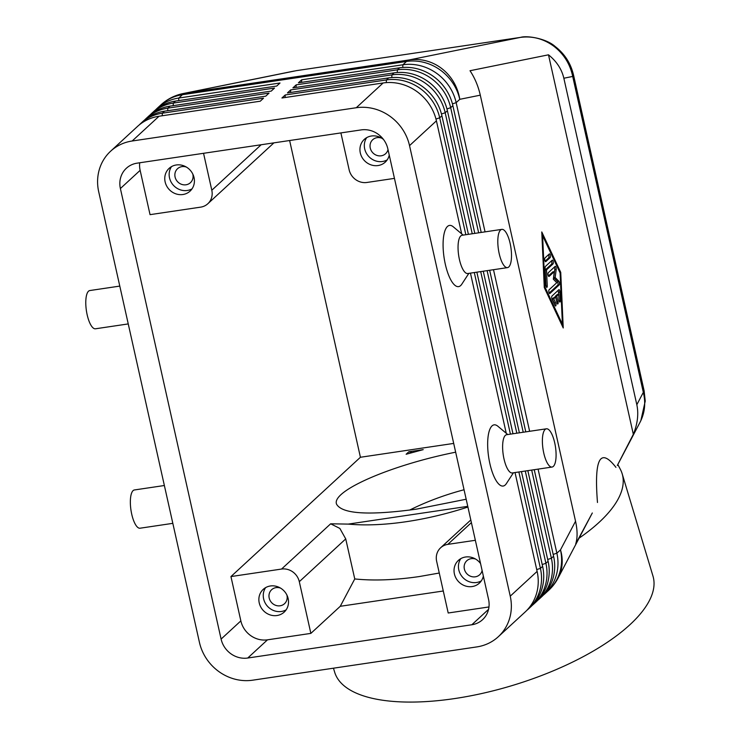 <?xml version="1.0" encoding="UTF-8"?>
<svg xmlns="http://www.w3.org/2000/svg" width="739" height="739" viewBox="0 0 739 739"><rect width="100%" height="100%" fill="white"/><g stroke="black" fill="none" stroke-linecap="round" stroke-linejoin="round"><path stroke-width="1.11" d="M464.055 489.754A115.986 44.728 -16.8 0 0 409.6 510.104M520.718 37.356A19.334 6.318 81.6 0 0 520.598 37.366A19.334 6.318 81.6 0 0 520.496 37.384C532.431 35.823 543.516 38.742 553.751 46.16C563.774 53.892 570.092 63.988 572.707 76.44A19.334 3.963 -12.6 0 0 573.501 74.907A19.334 3.963 -12.6 0 0 573.446 74.731M573.501 74.898L644.122 390.829A19.334 3.963 167.4 0 1 643.327 392.363C645.886 402.958 644.842 412.833 640.186 421.987L617.305 465.478L633.332 434.329C637.609 423.706 638.773 413.831 636.824 404.723L563.848 78.232L572.707 76.44L643.327 392.363L636.824 404.723M543.257 595.218A46.4 42.797 -132.7 0 0 544.948 593.75L548.55 590.433A46.4 42.797 -132.7 0 0 554.786 583.089A46.4 42.797 -132.7 0 0 560.485 549.871A46.4 40.035 27.7 0 1 558.176 577.907L592.318 512.986L575.755 543.793C577.593 537.807 577.519 530.297 575.542 521.244L480.295 95.165C478.225 86.094 474.798 77.946 470.013 70.722L548.495 54.815C556.615 61.365 561.732 69.17 563.848 78.232M526.796 610.386A46.4 42.797 -132.7 0 0 528.487 608.918A46.4 42.797 -132.7 0 0 534.722 601.583A46.4 42.797 -132.7 0 0 540.421 568.365L518.87 471.972M465.838 234.725L439.705 117.815A46.4 42.797 -132.7 0 0 420.001 88.366A46.4 42.797 -132.7 0 0 386.432 79.932L285.236 94.961L281.938 97.991L383.144 82.971A46.4 42.797 47.3 0 1 416.713 91.396A46.4 42.797 47.3 0 1 436.416 120.845L461.681 233.857M383.144 82.971L356.253 107.737A46.4 42.797 47.3 0 1 389.822 116.162A46.4 42.797 47.3 0 1 409.535 145.62L436.416 120.845M515.028 472.544L537.124 571.395A46.4 42.797 47.3 0 1 531.424 604.613A46.4 42.797 47.3 0 1 525.198 611.947L498.308 636.722A46.4 42.797 47.3 0 1 476.775 646.921L252.692 680.185A46.4 42.797 47.3 0 1 219.123 671.76A46.4 42.797 47.3 0 1 199.419 642.302L98.703 191.761A46.4 42.797 47.3 0 1 104.402 158.534A46.4 42.797 47.3 0 1 110.638 151.199A46.4 42.797 47.3 0 1 132.17 141.001L159.051 116.235L260.257 101.206L263.546 98.176L162.349 113.196A46.4 42.797 -132.7 0 0 140.816 123.395A46.4 42.797 -132.7 0 0 139.209 124.956M537.124 571.395L510.243 596.161A46.4 42.797 47.3 0 1 504.543 629.388A46.4 42.797 47.3 0 1 498.308 636.722M544.948 593.75A46.4 42.797 -132.7 0 0 551.174 586.415A46.4 42.797 -132.7 0 0 556.873 553.197L538.084 469.126M532.283 605.333A46.4 42.797 -132.7 0 0 533.974 603.865A46.4 42.797 -132.7 0 0 540.209 596.53A46.4 42.797 -132.7 0 0 545.909 563.303L525.281 471.02M472.249 233.773L445.192 112.753A46.4 42.797 -132.7 0 0 425.488 83.304A46.4 42.797 -132.7 0 0 391.919 74.879L290.713 89.899L287.425 92.938L388.622 77.909A46.4 42.797 47.3 0 1 422.191 86.343A46.4 42.797 47.3 0 1 441.904 115.792L468.406 234.337M521.438 471.593L542.611 566.342A46.4 42.797 47.3 0 1 536.911 599.56A46.4 42.797 47.3 0 1 530.676 606.895L528.487 608.918M537.77 600.28A46.4 42.797 -132.7 0 0 539.461 598.812A46.4 42.797 -132.7 0 0 545.696 591.468A46.4 42.797 -132.7 0 0 551.386 558.25L531.683 470.078M478.65 232.822L450.679 107.7A46.4 42.797 -132.7 0 0 430.976 78.251A46.4 42.797 -132.7 0 0 397.406 69.826L296.2 84.846L292.912 87.876L394.109 72.856A46.4 42.797 47.3 0 1 427.678 81.281A46.4 42.797 47.3 0 1 447.391 110.739L474.808 233.385M527.84 470.641L548.098 561.28A46.4 42.797 47.3 0 1 542.398 594.507A46.4 42.797 47.3 0 1 536.163 601.842L533.974 603.865M485.052 231.87L456.166 102.647A46.4 42.797 -132.7 0 0 436.463 73.198A46.4 42.797 -132.7 0 0 402.894 64.773L301.688 79.794L298.399 82.823L399.596 67.803A46.4 42.797 47.3 0 1 433.165 76.228A46.4 42.797 47.3 0 1 452.878 105.677L481.209 232.443M534.242 469.69L553.585 556.227A46.4 42.797 47.3 0 1 547.885 589.454A46.4 42.797 47.3 0 1 541.65 596.789L539.461 598.812M140.816 123.395L143.006 121.372A46.4 42.797 47.3 0 1 164.538 111.173L265.744 96.153L269.033 93.123L167.836 108.143A46.4 42.797 -132.7 0 0 146.294 118.342A46.4 42.797 -132.7 0 0 144.696 119.903M146.294 118.342L148.493 116.319A46.4 42.797 47.3 0 1 170.025 106.12L271.222 91.1L274.52 88.07L173.314 103.09A46.4 42.797 -132.7 0 0 151.781 113.289A46.4 42.797 -132.7 0 0 150.183 114.85M151.781 113.289L153.98 111.266A46.4 42.797 47.3 0 1 175.512 101.067L276.709 86.047L280.007 83.008L178.801 98.038A46.4 42.797 -132.7 0 0 157.268 108.227A46.4 42.797 -132.7 0 0 155.67 109.797M261.163 144.752L211.807 190.228A15.464 14.263 47.3 0 1 209.904 201.304A15.464 14.263 47.3 0 1 207.825 203.742A15.464 14.263 47.3 0 1 200.648 207.142L150.045 214.652L140.142 170.339A23.195 21.403 -132.7 0 1 139.726 162.774M394.45 178.376L366.904 182.468A15.464 14.263 47.3 0 1 355.718 179.651A15.464 14.263 47.3 0 1 349.15 169.841L340.891 132.909M475.676 559.109A9.505 8.766 -132.7 0 0 471.223 558.656A9.505 8.766 -132.7 0 0 466.808 560.744A9.505 8.766 -132.7 0 0 465.274 571.515A9.505 8.766 -132.7 0 0 475.279 576.817A9.505 8.766 -132.7 0 0 479.694 574.73A9.505 8.766 -132.7 0 0 482.114 570.573M483.352 576.106A15.464 14.263 47.3 0 1 479.343 583.154A15.464 14.263 47.3 0 1 472.166 586.554A15.464 14.263 47.3 0 1 455.88 577.926A15.464 14.263 47.3 0 1 458.383 560.402A15.464 14.263 47.3 0 1 465.561 557.003A15.464 14.263 47.3 0 1 480.553 563.561M460.813 558.638A15.464 14.263 -132.7 0 0 461.099 575.275A15.464 14.263 -132.7 0 0 476.553 582.508A15.464 14.263 -132.7 0 0 481.301 580.882M186.394 167.079A9.505 8.766 -132.7 0 0 181.942 166.617A9.505 8.766 -132.7 0 0 177.536 168.714A9.505 8.766 -132.7 0 0 175.993 179.485A9.505 8.766 -132.7 0 0 186.006 184.787A9.505 8.766 -132.7 0 0 190.422 182.69A9.505 8.766 -132.7 0 0 192.768 173.988M176.288 164.973A15.464 14.263 47.3 0 1 192.565 173.6A15.464 14.263 47.3 0 1 190.071 191.124A15.464 14.263 47.3 0 1 182.884 194.514A15.464 14.263 47.3 0 1 166.608 185.895A15.464 14.263 47.3 0 1 169.111 168.372A15.464 14.263 47.3 0 1 176.288 164.973M171.531 166.598A15.464 14.263 -132.7 0 0 171.817 183.244A15.464 14.263 -132.7 0 0 187.281 190.477A15.464 14.263 -132.7 0 0 192.029 188.842M280.506 588.087A9.505 8.766 -132.7 0 0 276.053 587.625A9.505 8.766 -132.7 0 0 271.638 589.713A9.505 8.766 -132.7 0 0 270.104 600.484A9.505 8.766 -132.7 0 0 280.109 605.786A9.505 8.766 -132.7 0 0 284.524 603.698A9.505 8.766 -132.7 0 0 286.871 594.997M270.391 585.981A15.464 14.263 47.3 0 1 286.677 594.599A15.464 14.263 47.3 0 1 284.173 612.123A15.464 14.263 47.3 0 1 276.996 615.522A15.464 14.263 47.3 0 1 260.71 606.895A15.464 14.263 47.3 0 1 263.213 589.38A15.464 14.263 47.3 0 1 270.391 585.981M265.643 587.607A15.464 14.263 -132.7 0 0 265.929 604.253A15.464 14.263 -132.7 0 0 281.383 611.476A15.464 14.263 -132.7 0 0 286.132 609.851M381.573 138.11A9.505 8.766 -132.7 0 0 377.121 137.648A9.505 8.766 -132.7 0 0 372.705 139.736A9.505 8.766 -132.7 0 0 371.163 150.507A9.505 8.766 -132.7 0 0 381.176 155.809A9.505 8.766 -132.7 0 0 385.592 153.721A9.505 8.766 -132.7 0 0 388.012 149.574M389.25 155.107A15.464 14.263 47.3 0 1 385.241 162.146A15.464 14.263 47.3 0 1 378.063 165.545A15.464 14.263 47.3 0 1 361.777 156.917A15.464 14.263 47.3 0 1 364.281 139.403A15.464 14.263 47.3 0 1 371.458 136.004A15.464 14.263 47.3 0 1 383.476 139.44M366.701 137.63A15.464 14.263 -132.7 0 0 366.997 154.275A15.464 14.263 -132.7 0 0 382.451 161.499A15.464 14.263 -132.7 0 0 387.199 159.873M507.499 267.62L467.741 273.522A19.334 6.318 -98.4 0 1 459.418 259.463A19.334 6.318 -98.4 0 1 462.06 235.279L501.818 229.376A19.334 6.318 -98.4 0 1 510.141 243.445A19.334 6.318 -98.4 0 1 507.499 267.62A19.334 6.318 -98.4 0 1 499.176 253.56A19.334 6.318 -98.4 0 1 501.818 229.376M468.859 273.356L461.783 284.21A30.927 10.115 -98.4 0 1 445.284 264.1A30.927 10.115 -98.4 0 1 444.056 233.949A30.927 10.115 -98.4 0 1 453.256 226.79L463.177 235.113M546.398 428.805L506.64 434.708A19.334 6.318 81.6 0 0 503.989 458.882A19.334 6.318 81.6 0 0 512.321 472.951L552.07 467.048A19.334 6.318 81.6 0 0 554.721 442.873A19.334 6.318 81.6 0 0 546.398 428.805A19.334 6.318 81.6 0 0 543.747 452.979A19.334 6.318 81.6 0 0 552.079 467.048M513.429 472.784L506.354 483.629A30.927 10.115 -98.4 0 1 489.855 463.529A30.927 10.115 -98.4 0 1 488.636 433.377A30.927 10.115 -98.4 0 1 497.837 426.218L507.758 434.541M128.244 323.922L95.47 328.79A19.334 6.318 -98.4 0 1 87.147 314.722A19.334 6.318 -98.4 0 1 89.788 290.547L119.792 286.095M164.372 485.514L134.369 489.966A19.334 6.318 81.6 0 0 131.718 514.141A19.334 6.318 81.6 0 0 140.05 528.209L172.824 523.341M488.969 606.95L448.203 613L436.647 561.298A15.464 14.263 47.3 0 1 438.55 550.222A15.464 14.263 47.3 0 1 440.629 547.775A15.464 14.263 47.3 0 1 447.806 544.375L471.399 522.63M292.736 571.866A15.464 14.263 47.3 0 1 299.304 581.685L345.732 538.907L339.866 528.44L330.656 523.803L281.55 569.058A15.464 14.263 47.3 0 1 292.736 571.866M333.455 668.195L334.638 672.102A166.247 64.099 -16.8 0 0 454.707 698.558A166.247 64.099 -16.8 0 0 653.017 576.244L622.173 473.764A166.247 64.099 -16.8 0 0 620.372 469.376L617.822 464.498M579.071 538.177A166.247 64.099 -16.8 0 0 622.173 473.764M455.658 452.185C390.414 465.2 330.924 491.204 336.587 504.229C342.259 513.974 368.826 515.619 416.288 509.162L466.17 499.231M439.271 573.03L419.299 576.549C395.153 580.087 373.648 580.882 354.757 578.942L345.732 538.907M467.759 506.354L348.235 524.099A152.613 58.843 -16.8 0 0 406.496 521.66A152.613 58.843 -16.8 0 0 467.916 507.046M289.623 140.521L360.42 457.265L230.947 576.568L240.849 620.889A23.195 21.403 -132.7 0 0 267.49 639.826L310.86 633.388L299.304 581.685M453.7 443.418L360.42 457.265M387.846 148.835L488.562 599.384A23.195 21.403 47.3 0 1 482.595 619.661A23.195 21.403 47.3 0 1 471.824 624.76L247.741 658.024A23.195 21.403 47.3 0 1 221.1 639.087L120.392 188.537A23.195 21.403 47.3 0 1 126.36 168.261A23.195 21.403 47.3 0 1 137.121 163.162L361.214 129.898A23.195 21.403 47.3 0 1 387.846 148.835M597.481 502.492C593.99 458.743 600.151 447.04 615.947 467.371M348.235 524.099L330.656 523.803M408.824 451.778L406.136 454.254L423.216 449.645L408.824 451.778L412.15 452.582M443.289 590.997L340.263 606.294L354.757 578.942M548.495 54.815L633.332 434.329M544.283 287.536L541.779 231.944L560.735 272.377L563.238 327.968L544.283 287.536M211.807 190.228L203.548 153.296M281.55 569.058L230.947 576.568M475.353 540.292L447.806 544.375M310.86 633.388L340.263 606.294M356.253 107.737L132.17 141.001M110.638 151.199L137.519 126.424A46.4 42.797 47.3 0 1 159.051 116.235M489.661 270.271L525.789 431.862M523.221 432.241L487.103 270.65M529.632 431.29L493.504 269.698M301.54 82.362L301.688 79.794M483.26 271.222L519.378 432.814M516.82 433.193L480.701 271.601M296.053 87.414L296.2 84.846M476.858 272.174L512.977 433.765M510.418 434.144L474.299 272.552M290.566 92.467L290.713 89.899M470.457 273.125L506.252 433.276M510.243 596.161L409.535 145.62M285.078 97.52L285.236 94.961M558.01 301.614A1.931 0.628 -98.4 0 1 557.751 304.025A1.931 0.628 -98.4 0 1 556.91 302.62L555.673 297.078L554.232 297.3L552.31 299.064L553.76 298.852L555.58 302.741A1.931 0.628 -98.4 0 1 555.996 304.782A1.931 0.628 -98.4 0 1 555.599 306.011A1.931 0.628 -98.4 0 1 555.044 305.456L552.125 299.24A1.931 0.628 -98.4 0 1 551.987 296.034L558.813 289.734A1.931 0.628 -98.4 0 1 558.943 289.67A1.931 0.628 -98.4 0 1 559.913 292.071L560.291 300.616A1.931 0.628 -98.4 0 1 559.894 302.048A1.931 0.628 -98.4 0 1 558.933 299.655L558.693 294.307L556.772 296.071L558.01 301.614L556.735 301.798M555.673 297.078L553.76 298.852M554.509 304.311A1.931 0.628 81.6 0 0 554.139 302.953L552.31 299.064M556.772 296.071L555.331 296.284L557.243 294.519L558.693 294.307M555.516 297.106L555.331 296.284M558.555 294.325L558.462 292.284A1.931 0.628 81.6 0 0 558.056 290.436M545.114 261.163L548.698 257.856A1.931 0.628 81.6 0 0 548.55 254.659M549.317 253.948A1.931 0.628 -98.4 0 1 549.446 253.883A1.931 0.628 -98.4 0 1 550.324 255.5A1.931 0.628 -98.4 0 1 550.139 257.643L545.798 261.652A1.931 0.628 -98.4 0 1 545.668 261.717A1.931 0.628 -98.4 0 1 544.791 260.1A1.931 0.628 -98.4 0 1 544.976 257.957L549.317 253.948M542.602 235.639L544.92 286.954L562.416 324.273L560.107 272.959L542.602 235.639L541.946 235.741M562.416 324.273L561.566 324.403M560.735 272.377L559.885 272.506M544.92 286.954L544.264 287.055M546.518 269.892L547.248 285.919A1.931 0.628 -98.4 0 1 546.851 287.351A1.931 0.628 -98.4 0 1 545.881 284.949L545.114 267.851A1.931 0.628 -98.4 0 1 545.382 266.483L552.209 260.193A1.931 0.628 -98.4 0 1 552.338 260.128A1.931 0.628 -98.4 0 1 553.215 261.735A1.931 0.628 -98.4 0 1 553.04 263.888L546.518 269.892L545.216 270.086M545.206 269.984L551.59 264.1A1.931 0.628 81.6 0 0 551.451 260.895M549.206 293.013L557.806 285.097A1.931 0.628 81.6 0 0 558.047 283.351A1.931 0.628 81.6 0 0 557.391 281.467L553.723 277.725L554.758 269.652A1.931 0.628 81.6 0 0 554.361 267.112M554.305 271.629L549.095 276.423A1.931 0.628 -98.4 0 1 548.966 276.488A1.931 0.628 -98.4 0 1 548.098 274.871A1.931 0.628 -98.4 0 1 548.273 272.728L555.128 266.409A1.931 0.628 -98.4 0 1 555.257 266.345A1.931 0.628 -98.4 0 1 555.987 267.379A1.931 0.628 -98.4 0 1 556.199 269.439L555.165 277.513L558.841 281.245A1.931 0.628 -98.4 0 1 559.497 283.129A1.931 0.628 -98.4 0 1 559.257 284.875L549.89 293.503A1.931 0.628 -98.4 0 1 549.761 293.568A1.931 0.628 -98.4 0 1 548.892 291.96A1.931 0.628 -98.4 0 1 549.068 289.808L556.781 282.704L553.335 279.203L554.305 271.629L552.855 271.841L548.421 275.933M555.165 277.513L553.723 277.725M452.434 103.876L456.166 102.647L459.778 99.322A46.4 43.841 78.5 0 0 442.07 68.792A46.4 43.841 78.5 0 0 409.332 59.914L185.249 93.179L296.413 70.648A19.334 6.318 -98.4 0 1 296.515 70.63L520.496 37.384L409.332 59.914A46.4 15.168 81.6 0 0 407.873 60.45A46.4 15.168 81.6 0 0 406.496 61.448L402.894 64.773L402.737 67.452M178.653 100.596L178.801 98.038L182.413 94.712A46.4 15.168 -98.4 0 1 183.789 93.714A46.4 15.168 -98.4 0 1 185.249 93.179A46.4 43.841 78.5 0 0 183.106 93.557A46.4 46.4 0 0 0 160.88 104.91L157.268 108.227M160.88 104.91A46.4 42.797 -132.7 0 1 182.413 94.712L406.496 61.448A46.4 42.797 -132.7 0 1 440.065 69.872A46.4 42.797 -132.7 0 1 459.778 99.322L480.295 95.165M441.904 115.792L439.705 117.815L435.973 119.034M575.542 521.244L560.485 549.871L556.873 553.197L553.178 554.407M447.391 110.739L445.192 112.753L441.46 113.982M542.611 566.342L540.421 568.365L536.717 569.575M452.878 105.677L450.679 107.7L446.947 108.929M548.098 561.28L545.909 563.303L542.204 564.522M553.585 556.227L551.386 558.25L547.691 559.469M162.201 115.764L162.349 113.196L164.538 111.173M167.679 110.711L167.836 108.143L170.025 106.12M173.166 105.659L173.314 103.09L175.512 101.067M247.741 658.024L267.49 639.826M471.824 624.76L488.553 609.352M221.1 639.087L240.849 620.889M120.392 188.537L140.142 170.339M388.622 77.909L386.432 79.932L386.275 82.62M394.109 72.856L391.919 74.879L391.762 77.567M399.596 67.803L397.406 69.826L397.249 72.505M555.58 302.741L554.139 302.953M560.291 300.616L559.1 300.801M559.913 292.071L558.462 292.284M550.139 257.643L548.698 257.856M547.248 285.919L546.056 286.095M553.04 263.888L551.59 264.1M559.257 284.875L557.806 285.097M558.841 281.245L557.391 281.467M556.199 269.439L554.758 269.652M573.482 74.916C570.748 63.305 564.633 53.827 555.146 46.483C546.26 38.437 526.981 35.343 520.598 37.366L296.515 70.63A19.334 6.318 -98.4 0 1 296.625 70.621M470.808 519.97L440.629 547.775M273.91 142.858L207.825 203.742M644.14 391.014L645.239 401.092L640.833 420.694M548.55 590.433A46.4 46.4 0 0 0 558.176 577.907M294.27 71.027L183.106 93.557"/></g></svg>
